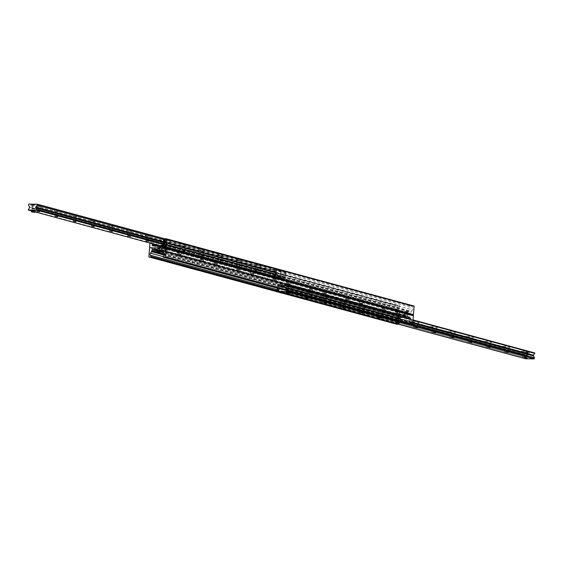 <?xml version="1.0" encoding="UTF-8"?>
<svg xmlns="http://www.w3.org/2000/svg" width="563" height="563" viewBox="0 0 563 563"><rect width="100%" height="100%" fill="white"/><g stroke="black" fill="none" stroke-linecap="round" stroke-linejoin="round"><path stroke-width="0.42" stroke-dasharray="2.81 2.11" d="M181.096 252.759L176.93 252.182L181.096 252.759M180.308 253.892L178.133 253.575L180.308 253.892M180.259 254.553L178.077 254.23L180.259 254.553M217.424 262.618L213.257 262.048L217.424 262.618M216.635 263.751L214.461 263.435L216.635 263.751M216.579 264.413L214.404 264.096L216.579 264.413M253.751 272.485L249.585 271.908L253.751 272.485M252.963 273.618L250.788 273.301L252.963 273.618M252.907 274.28L250.732 273.956L252.907 274.28M290.079 282.344L285.905 281.774L290.079 282.344M289.283 283.478L287.109 283.161L289.283 283.478M289.234 284.139L287.06 283.822L289.234 284.139M326.399 292.211L322.233 291.634L326.399 292.211M325.611 293.344L323.436 293.02L325.611 293.344M325.555 293.999L323.38 293.682L325.555 293.999M362.727 302.071L358.561 301.494L362.727 302.071M361.939 303.204L359.764 302.887L361.939 303.204M361.882 303.865L359.708 303.548L361.882 303.865M399.054 311.937L394.888 311.36L399.054 311.937M398.266 313.07L396.092 312.746L398.266 313.07M398.21 313.725L396.035 313.408L398.21 313.725M384.205 306.821L382.558 306.582L384.205 306.821M384.043 308.798L382.397 308.559L384.043 308.798M347.878 296.961L346.231 296.722L347.878 296.961M347.716 298.939L346.069 298.7L347.716 298.939M311.55 287.102L309.903 286.856L311.55 287.102M311.388 289.072L309.741 288.833L311.388 289.072M275.23 277.235L273.583 276.996L275.23 277.235M275.061 279.213L273.421 278.974L275.061 279.213M238.902 267.376L237.255 267.129L238.902 267.376M238.74 269.353L237.093 269.107L238.74 269.353M202.574 257.509L200.928 257.27L202.574 257.509M202.413 259.487L200.766 259.247L202.413 259.487M166.247 247.65L164.607 247.41L166.247 247.65M166.085 249.627L164.438 249.388L166.085 249.627M401.623 312.535L399.639 312.247L401.644 312.542M401.461 314.513L399.519 314.224L401.461 314.513M163.017 246.868L161.081 246.587L163.017 246.868M162.855 248.846L160.912 248.564L162.855 248.846M406.641 313.014L404.994 312.775L406.641 313.014M406.479 314.991L404.832 314.752L406.479 314.991M161.996 246.031L409.287 313.169L400.384 313.049A0.887 0.753 105.2 0 1 399.702 312.162L399.744 311.67A0.887 0.753 -74.8 0 0 399.646 311.163L398.857 309.643A1.773 1.506 105.2 0 1 399.026 307.63L399.744 305.793L398.217 305.765A0.443 0.373 -74.8 0 0 397.795 306.202L397.119 314.435A0.556 0.472 -74.8 0 0 397.548 314.991L412.918 315.196A0.556 0.472 -74.8 0 0 412.96 315.196M413.77 305.969L412.313 305.948L411.996 306.532L412.658 307.806A1.773 1.506 105.2 0 1 412.489 309.819L411.454 311.318A0.887 0.753 -74.8 0 0 411.279 311.818L411.236 312.31A0.887 0.753 105.2 0 1 410.406 313.183L409.287 313.169M162.01 245.982L409.477 313.169M149.997 243.082L150.328 239.015A0.443 0.373 105.2 0 1 150.743 238.578L152.277 238.606L151.56 240.436A1.773 1.506 -74.8 0 0 151.391 242.456L151.996 243.631M398.294 324.204L397.809 322.381A1.773 1.506 105.2 0 1 397.978 320.368L399.012 318.876A0.887 0.753 -74.8 0 0 399.188 318.369L399.23 317.877A0.887 0.753 105.2 0 1 400.061 317.004L408.963 317.124L386.042 310.903L380.574 310.368L381.904 310.241L386.07 310.818L410.082 317.138A0.887 0.753 105.2 0 1 410.765 318.025L410.73 318.524A0.887 0.753 -74.8 0 0 410.821 319.031L411.609 320.544A1.773 1.506 105.2 0 1 411.44 322.564L410.659 324.365M382.692 309.108L384.867 309.425L382.692 309.108M384.198 310.396L349.757 301.001L344.253 300.501L349.743 300.952L384.198 310.396M382.741 308.447L384.923 308.77L382.741 308.447M346.365 299.249L348.539 299.565L346.365 299.249M347.878 300.536L313.429 291.134L307.926 290.642L313.415 291.092L347.878 300.536M346.421 298.587L348.596 298.904L346.421 298.587M310.037 289.382L312.212 289.699L310.037 289.382M311.55 290.677L277.109 281.275L271.598 280.775L277.095 281.226L311.55 290.677M310.093 288.72L312.268 289.044L310.093 288.72M273.717 279.522L275.891 279.839L273.717 279.522M275.223 280.81L240.781 271.408L235.278 270.916L240.767 271.366L275.223 280.81M273.766 278.861L275.94 279.178L273.766 278.861M237.389 269.656L239.564 269.98L237.389 269.656M238.895 270.951L204.453 261.549L198.95 261.049L204.439 261.506L238.895 270.951M237.445 269.001L239.62 269.318L237.445 269.001M201.061 259.796L203.236 260.113L201.061 259.796M163.277 251.077L168.112 251.64L202.912 261.133L168.126 251.689L163.256 251.485M201.118 259.135L203.292 259.452L201.118 259.135M163.214 250.352L166.592 251.267L163.235 250.408M178.795 256.179L180.441 256.418L178.795 256.179M215.122 266.039L216.769 266.278L215.122 266.039M251.45 275.898L253.097 276.144L251.45 275.898M287.77 285.765L289.417 286.004L287.77 285.765M324.098 295.624L325.745 295.871L324.098 295.624M360.426 305.491L362.072 305.73L360.426 305.491M396.753 315.35L398.393 315.59L396.753 315.35M157.964 250.422L159.899 250.704L157.964 250.422M403.397 316.174L405.339 316.462L403.397 316.174M159.772 250.028L161.419 250.275L159.772 250.028M164.734 249.93L166.908 250.254L164.734 249.93M164.79 249.275L166.965 249.592L164.79 249.275M178.957 254.202L180.603 254.441L178.957 254.202M215.284 264.061L216.931 264.3L215.284 264.061M251.612 273.928L253.259 274.167L251.612 273.928M287.939 283.787L289.579 284.026L287.939 283.787M324.26 293.647L325.907 293.893L324.26 293.647M360.587 303.513L362.234 303.753L360.587 303.513M396.915 313.373L398.562 313.612L396.915 313.373M158.126 248.445L160.068 248.726L158.126 248.445M403.558 314.196L405.501 314.485L403.558 314.196M159.934 248.051L161.581 248.297L159.934 248.051M165.642 248.058L412.918 315.196L397.548 314.991A0.556 0.472 -74.8 0 0 397.028 315.54L396.352 323.774A0.443 0.373 -74.8 0 0 396.542 324.175M37.44 205.354L41.099 205.924L37.44 205.354M37.855 206.445L40.079 206.769L37.855 206.445M55.596 210.288L59.263 210.858L55.596 210.288M56.018 211.378L58.242 211.702L56.018 211.378M73.76 215.221L77.427 215.784L73.76 215.221M74.175 216.305L76.399 216.635L74.175 216.305M91.924 220.147L90.756 220.323L95.59 220.717L91.924 220.147M92.339 221.238L94.563 221.562L92.339 221.238M110.088 225.08L113.747 225.65L110.088 225.08M110.503 226.171L112.727 226.495L110.503 226.171M128.251 230.014L131.911 230.577L128.251 230.014M128.667 231.104L130.89 231.428L128.667 231.104M146.415 234.94L145.247 235.116L150.075 235.51L146.415 234.94M146.83 236.031L149.054 236.361L146.83 236.031M164.579 239.873L168.238 240.443L164.579 239.873M164.994 240.964L167.218 241.288L164.994 240.964M164.586 245.94L166.81 246.263L164.586 245.94M182.743 244.806L186.402 245.377L182.743 244.806M183.158 245.897L185.382 246.221L183.158 245.897M182.743 250.873L184.974 251.197L182.743 250.873M200.9 249.733L199.731 249.909L204.566 250.303L200.9 249.733M201.315 250.824L203.546 251.154L201.315 250.824M200.907 255.799L203.13 256.13L200.907 255.799M219.063 254.666L217.895 254.842L222.73 255.236L219.063 254.666M219.479 255.757L221.702 256.081L219.479 255.757M219.07 260.732L221.294 261.056L219.07 260.732M237.227 259.599L240.894 260.169L237.227 259.599M237.642 260.69L239.866 261.014L237.642 260.69M237.234 265.666L239.458 265.989L237.234 265.666M255.391 264.533L259.05 265.096L255.391 264.533M255.806 265.623L258.03 265.947L255.806 265.623M255.398 270.592L257.622 270.923L255.398 270.592M273.555 269.459L272.386 269.635L277.214 270.029L273.555 269.459M273.97 270.55L276.194 270.88L273.97 270.55M273.562 275.525L275.786 275.849L273.562 275.525M33.175 204.594L35.18 204.89L33.175 204.594M32.689 210.527L34.047 210.893L31.57 210.52M278.952 270.529L280.958 270.824L278.952 270.529M277.228 277.855L277.341 276.447L280.283 276.658L277.348 276.454L277.228 277.855L280.831 278.249L277.228 277.855L277.348 276.454M284.787 271.394L284.758 272.457L283.499 274.28A0.443 0.373 105.2 0 1 283.217 274.455L283.182 274.892A0.443 0.373 105.2 0 1 283.435 275.082L284.259 277.327L275.701 277.214L276.912 274.997A0.443 0.373 105.2 0 1 277.193 274.814L277.228 274.378A0.443 0.373 105.2 0 1 276.982 274.188L276.011 272.295L276.173 271.289L284.787 271.394L164.706 238.796L284.801 271.401M526.729 351.896A3.772 0.429 -175.3 0 0 528.53 351.727A3.772 0.429 -175.3 0 0 524.836 350.953A3.772 0.429 -175.3 0 0 521.064 351.115A3.772 0.429 -175.3 0 0 526.729 351.896M525.617 353.501L522.767 353.085L525.617 353.501M508.572 346.97A3.772 0.429 -175.3 0 0 510.367 346.801A3.772 0.429 -175.3 0 0 506.672 346.02A3.772 0.429 -175.3 0 0 502.9 346.182A3.772 0.429 -175.3 0 0 508.572 346.97M507.453 348.574L504.61 348.159L507.453 348.574M490.408 342.037A3.772 0.429 -175.3 0 0 492.21 341.868A3.772 0.429 -175.3 0 0 488.508 341.087A3.772 0.429 -175.3 0 0 484.736 341.255A3.772 0.429 -175.3 0 0 490.408 342.037M489.289 343.641L486.446 343.226L489.289 343.641M472.244 337.103A3.772 0.429 -175.3 0 0 474.046 336.934A3.772 0.429 -175.3 0 0 470.351 336.153A3.772 0.429 -175.3 0 0 466.572 336.322A3.772 0.429 -175.3 0 0 472.244 337.103M471.125 338.708L468.282 338.293L471.125 338.708M454.081 332.177A3.772 0.429 -175.3 0 0 455.882 332.008A3.772 0.429 -175.3 0 0 452.188 331.227A3.772 0.429 -175.3 0 0 448.415 331.389A3.772 0.429 -175.3 0 0 454.081 332.177M452.962 333.782L450.118 333.359L452.962 333.782M435.917 327.244A3.772 0.429 -175.3 0 0 437.718 327.075A3.772 0.429 -175.3 0 0 434.024 326.294A3.772 0.429 -175.3 0 0 430.252 326.463A3.772 0.429 -175.3 0 0 435.917 327.244M434.798 328.848L431.955 328.433L434.798 328.848M417.753 322.31A3.772 0.429 -175.3 0 0 419.555 322.142A3.772 0.429 -175.3 0 0 415.86 321.36A3.772 0.429 -175.3 0 0 412.088 321.529A3.772 0.429 -175.3 0 0 417.753 322.31M416.634 323.915L413.791 323.5L416.634 323.915M399.589 317.377A3.772 0.429 -175.3 0 0 401.391 317.208A3.772 0.429 -175.3 0 0 397.696 316.434A3.772 0.429 -175.3 0 0 393.924 316.596A3.772 0.429 -175.3 0 0 399.589 317.377M398.47 318.989L395.627 318.567L398.47 318.989M381.433 312.451A3.772 0.429 -175.3 0 0 383.227 312.282A3.772 0.429 -175.3 0 0 379.532 311.501A3.772 0.429 -175.3 0 0 375.76 311.67A3.772 0.429 -175.3 0 0 381.433 312.451M380.314 314.055L377.463 313.64L380.314 314.055M363.269 307.518A3.772 0.429 -175.3 0 0 365.063 307.349A3.772 0.429 -175.3 0 0 361.369 306.568A3.772 0.429 -175.3 0 0 357.596 306.736A3.772 0.429 -175.3 0 0 363.269 307.518M362.15 309.122L359.307 308.707L362.15 309.122M345.105 302.584A3.772 0.429 -175.3 0 0 346.907 302.415A3.772 0.429 -175.3 0 0 343.212 301.634A3.772 0.429 -175.3 0 0 339.433 301.803A3.772 0.429 -175.3 0 0 345.105 302.584M343.986 304.189L341.143 303.774L343.986 304.189M326.941 297.658A3.772 0.429 -175.3 0 0 328.743 297.489A3.772 0.429 -175.3 0 0 325.048 296.708A3.772 0.429 -175.3 0 0 321.276 296.87A3.772 0.429 -175.3 0 0 326.941 297.658M325.822 299.263L322.979 298.84L325.822 299.263M308.777 292.725A3.772 0.429 -175.3 0 0 310.579 292.556A3.772 0.429 -175.3 0 0 306.884 291.775A3.772 0.429 -175.3 0 0 303.112 291.944A3.772 0.429 -175.3 0 0 308.777 292.725M307.658 294.329L304.815 293.914L307.658 294.329M290.614 287.792A3.772 0.429 -175.3 0 0 292.415 287.623A3.772 0.429 -175.3 0 0 288.72 286.841A3.772 0.429 -175.3 0 0 284.948 287.01A3.772 0.429 -175.3 0 0 290.614 287.792M289.495 289.396L286.651 288.981L289.495 289.396M527.074 350.883L526.975 352.079L525.23 352.142L527.883 352.361L526.074 352.41L526.194 351.009L528.467 351.045M287.468 284.822L287.348 286.222L285.603 286.286L288.256 286.504L285.603 286.286L286.447 286.56L286.567 285.152L288.847 285.188L286.567 285.152M534.744 352.973L526.208 352.86L527.031 355.105A0.443 0.373 -74.8 0 0 527.285 355.295L527.25 355.732A0.443 0.373 -74.8 0 0 526.968 355.915L525.708 357.73L525.652 358.786M279.473 288.756L279.501 288.72A0.443 0.373 105.2 0 1 279.783 288.545L279.818 288.108A0.443 0.373 105.2 0 1 279.565 287.918L278.741 285.673L287.299 285.786L286.088 288.003A0.443 0.373 105.2 0 1 285.807 288.186L285.772 288.622A0.443 0.373 105.2 0 1 286.018 288.812L286.982 290.797M285.807 288.629L533.189 355.795M273.97 277.721L273.435 277.784L273.505 276.905L274.04 276.841L273.97 277.721L279.663 277.798L279.734 276.919L274.04 276.841M279.734 276.919L281.254 277.08L281.176 277.96L279.663 277.798M281.176 277.96L283.224 278.516L283.295 277.636L281.254 277.08M164.333 246.481L164.868 246.418L164.783 245.461L164.333 246.481L158.639 246.411L158.675 245.94M160.898 245.559L164.403 245.602M157.147 245.918L158.639 246.411M157.119 246.242L155.874 245.904M274.871 272.591L274.484 271.584L275.244 271.598L275.624 272.598L274.871 272.591L274.47 277.418L153.009 244.441M275.624 272.598L275.328 278.53L275.398 277.65L153.938 244.673M275.244 271.598L154.691 238.867L153.931 238.853L153.403 239.613L154.163 239.62L154.691 238.867M154.163 239.62L153.79 244.117M275.631 278.418L273.59 277.862M273.66 276.982L275.708 277.538M164.783 245.461L162.742 244.905M283.295 277.636L284.505 277.77L284.435 278.65L283.224 278.516M285.49 271.732L285.87 272.731L285.11 272.724L284.73 271.718L285.49 271.732L164.523 238.994M164.178 238.986L284.73 271.718M285.11 272.724L284.505 277.77L163.045 244.792M164.6 239.479L164.938 239.001M163.749 245.271A1.112 0.943 -74.8 0 0 164.009 244.588L164.058 244.025M163.221 245.932L164.713 246.341M153.403 239.613L153.052 243.913M155.114 245.89L275.328 278.53A1.112 0.943 105.2 0 1 274.47 277.418M274.484 271.584L153.931 238.853M285.87 272.731L285.476 277.566A1.112 0.943 105.2 0 1 284.435 278.65L163.439 245.799M283.337 285.202L281.824 285.04L281.746 285.92L283.266 286.081L283.337 285.202L289.03 285.279L288.96 286.159L283.266 286.081M288.96 286.159L289.495 286.095L289.565 285.216L289.03 285.279M289.41 285.138L287.369 284.582L287.292 285.462L289.34 286.018M404.361 316.589L405.881 316.758L405.803 317.638L404.29 317.469L404.361 316.589L398.667 316.519L398.597 317.398L404.29 317.469M398.597 317.398L398.062 317.462L398.132 316.582L398.667 316.519M398.287 316.659L400.335 317.215L400.258 318.095L398.217 317.539M278.045 288.369L278.284 285.448L279.705 285.364L279.776 284.484L278.565 284.35L278.495 285.23L399.955 318.208L400.335 317.215M278.27 291.282L398.062 323.999L398.59 323.246L398.991 318.412A1.112 0.943 105.2 0 1 400.026 317.328L278.565 284.35A1.112 0.943 -74.8 0 0 277.524 285.434L277.299 288.165M398.59 323.246L399.35 323.253L398.822 324.014M399.35 323.253L399.751 318.426L400.258 318.095M279.776 284.484L281.824 285.04M281.746 285.92L279.705 285.364M405.803 317.638L407.851 318.194L407.922 317.314L409.132 317.448L409.062 318.327L407.851 318.194M287.292 285.462L287.369 284.582M288.425 291.191L288.129 290.409L287.376 290.402L287.587 290.958M287.376 290.402L287.637 285.357L409.104 318.334L408.837 323.38L409.597 323.387L409.188 323.978M408.309 324.133L408.837 323.38M288.129 290.409L288.53 285.582A1.112 0.943 -74.8 0 0 287.672 284.47L409.132 317.448A1.112 0.943 105.2 0 1 409.991 318.559L409.597 323.387M407.922 317.314L405.881 316.758M278.15 291.444L398.062 323.999M401.51 314.21L399.498 313.915L401.51 314.21M401.454 314.288L399.589 314.027L401.454 314.288M401.757 312.571L399.42 312.226L401.757 312.571M401.869 311.255L399.526 310.91L401.869 311.255M162.904 248.543L160.898 248.248L162.904 248.543M162.855 248.621L160.983 248.36L162.855 248.621M163.045 246.876L161.032 246.58L163.045 246.876M163.157 246.904L160.814 246.566L163.157 246.904M160.919 245.243L163.263 245.588L164.016 245.503L162.714 245.222M159.442 249.113L157.429 248.825L159.442 249.113M159.399 249.015L157.534 248.726L159.399 249.015M159.301 250.788L157.295 250.493L159.301 250.788M158.492 250.415L160.166 250.725L159.413 250.816L157.07 250.472M404.874 314.872L402.869 314.576L404.874 314.872M404.832 314.766L402.967 314.478L404.832 314.766L404.994 312.775M404.734 316.54L402.728 316.244L404.734 316.54M404.846 316.568L402.51 316.23L404.846 316.568M404.741 317.891L402.397 317.546L404.741 317.891M35.033 212.314L35.166 210.907L32.95 210.879L32.837 212.286M32.774 212.279L32.95 210.879M32.886 210.879L32.042 210.604L32.527 204.672M34.512 205.27L32.506 204.981L34.512 205.27M34.42 205.023L32.753 204.763L34.42 205.023M279.508 277.89L279.565 276.475L279.445 277.883M279.621 276.482L280.473 276.757L278.727 276.813L278.608 278.221M278.551 278.213L278.664 276.806L277.819 276.539L279.565 276.475M280.29 271.204L278.277 270.916L280.29 271.204M280.191 270.958L278.53 270.697L280.191 270.958M526.25 350.665L524.871 350.643L526.194 351.009M524.871 350.643L524.751 352.051L524.892 350.643L524.758 352.058L525.42 352.234L527.883 352.361L527.038 352.086L527.137 350.904M526.25 351.016L526.138 352.417L528.361 352.445L524.772 352.051M526.778 358.054L524.765 357.765L526.778 358.054M524.772 357.779L527.411 357.998L527.883 352.361L527.397 358.286M285.251 284.794L285.131 286.201L285.265 284.787M285.244 284.794L285.124 286.201L287.609 286.581L288.256 286.504L287.411 286.229L287.524 284.822M286.623 285.159L286.511 286.567L288.735 286.588L285.145 286.194M287.151 292.204L285.138 291.908L287.151 292.204M285.145 291.93L287.784 292.141L288.256 286.504L287.77 292.436M161.321 246.636L159.315 246.341L161.321 246.636M161.222 246.383L159.561 246.122L161.222 246.383M162.003 251.703L162.116 250.38L159.653 250L161.658 250.289L159.913 250.352L159.808 251.668M159.744 251.661L159.913 250.352M159.85 250.345L158.534 249.986M406.458 316.779L404.452 316.49L406.458 316.779M406.324 316.969L404.656 316.737L406.324 316.969M405.775 311.712L405.663 313.035L407.408 312.972L405.402 312.676L407.865 313.063L407.992 311.74L404.389 311.346L407.971 311.74M404.389 311.346L404.283 312.669L405.606 313.028L405.712 311.705M406.613 311.374L406.5 312.69L404.304 312.662M406.5 312.69L407.879 313.056L407.992 311.74L407.865 313.063M164.839 238.761L412.313 305.948M164.53 239.345L411.996 306.532M165.191 240.619L412.658 307.806M165.022 242.632L412.489 309.819M163.988 244.124L411.454 311.318M163.812 244.631L411.279 311.818M163.77 245.123L411.236 312.31M162.939 245.996L410.406 313.183M152.918 245.862L400.384 313.049M153.242 245.25L399.702 312.162M153.009 244.68L399.744 311.67M153.023 244.201L399.646 311.163M151.391 242.456L398.857 309.643M151.56 240.436L399.026 307.63M152.425 239.191L399.892 306.378M152.207 238.599L399.674 305.786M150.743 238.578L398.217 305.765M150.328 239.015L397.795 306.202M149.652 247.248L397.119 314.435M150.082 247.804L397.548 314.991L150.082 247.804M400.061 317.004L163.896 252.886M160.075 251.851L157.028 251.021M410.575 323.809L163.108 256.622M411.44 322.564L163.974 255.37M411.609 320.544L164.143 253.357M410.821 319.031L163.354 251.837M410.73 318.524L163.256 251.33M410.765 318.025L163.298 250.838M410.082 317.138L162.925 250.035M399.23 317.877L164.34 254.103M399.188 318.369L164.297 254.596M399.012 318.876L164.136 255.102M397.978 320.368L163.122 256.601M397.809 322.381L277.179 289.635M398.47 323.655L277.313 290.761M396.352 323.774L148.885 256.587M397.028 315.54L149.561 248.346M284.857 271.486L164.628 238.846M284.779 272.408L163.784 239.556M284.758 272.457L163.749 239.599M283.499 274.28L163.488 241.696M283.217 274.455L163.467 241.942M283.182 274.892L163.432 242.379L283.217 274.899M283.435 275.082L163.425 242.498M284.392 276.933L163.298 244.053M284.399 276.982L163.291 244.096M284.385 277.2L163.277 244.314M284.259 277.327L163.263 244.476M275.722 277.214L159.026 245.531L275.701 277.214M35.089 211.885L31.535 210.921L35.089 211.885M275.617 277.08L28.15 209.893M275.638 276.862L28.171 209.675M275.652 276.813L28.185 209.626M276.912 274.997L29.445 207.81M277.193 274.814L29.726 207.627M29.783 207.198L277.249 274.385L29.797 207.198M276.982 274.188L29.508 207.001M276.025 272.344L28.551 205.157M276.011 272.295L28.544 205.101M276.088 271.373L28.622 204.186M276.173 271.289L28.706 204.095M526.081 352.994L278.615 285.8M278.741 285.673L526.208 352.86M278.601 286.004L526.067 353.198M526.081 353.268L278.615 286.081M279.565 287.918L527.031 355.105M287.299 285.786L413.003 319.918L287.278 285.786M287.383 285.92L412.996 320.023M412.982 320.227L287.362 286.124M287.341 286.194L412.975 320.305M412.799 322.409L286.088 288.003M285.807 288.186L412.778 322.655M286.018 288.812L412.735 323.211M526.968 355.915L279.501 288.72M279.783 288.545L527.25 355.732M527.285 355.295L279.818 288.108M525.687 357.779L278.221 290.592M278.242 290.543L525.708 357.73M278.143 291.514L525.617 358.701M411.293 324.408L286.975 290.656M286.989 290.705L411.11 324.408M155.022 244.792L275.23 277.432M284.716 277.552L163.249 244.574M164.009 244.588L285.476 277.566M399.751 318.426L278.284 285.448M287.77 285.568L409.238 318.545M277.524 285.434L398.991 318.412M409.991 318.559L288.53 285.582M280.81 278.249L280.923 276.841L280.824 278.242M288.735 286.588L288.826 285.188M406.563 312.697L406.669 311.381M180.997 253.829L182.426 252.632M178.14 253.596L176.93 252.182M180.955 254.469L181.012 253.807M178.077 254.23L178.133 253.575M217.325 263.688L218.747 262.499M214.404 264.096L214.461 263.435L213.257 262.048M217.283 264.329L217.332 263.674M253.646 273.555L255.074 272.358M250.732 273.956L250.788 273.301L249.585 271.908M253.603 274.195L253.66 273.534M289.931 284.055L289.987 283.4L291.402 282.225M287.116 283.182L285.905 281.774M287.06 283.822L287.109 283.161M326.301 293.281L327.722 292.084M323.444 293.041L322.233 291.634M326.259 293.921L326.308 293.26M323.38 293.682L323.436 293.02M362.628 303.14L364.05 301.951M359.708 303.548L359.764 302.887L358.561 301.494M362.586 303.781L362.635 303.119M398.907 313.647L398.963 312.986L400.377 311.811M396.099 312.768L394.888 311.36M396.035 313.408L396.092 312.746M384.571 308.735L384.733 306.765M382.397 308.559L382.558 306.582M348.244 298.876L348.406 296.898M346.069 298.7L346.231 296.722M311.916 289.016L312.078 287.039M309.741 288.833L309.903 286.856M275.596 279.149L275.757 277.172M273.421 278.974L273.583 276.996M239.268 269.29L239.43 267.312M237.093 269.107L237.255 267.129M202.94 259.423L203.102 257.446M200.766 259.247L200.928 257.27M166.613 249.564L166.782 247.586M164.438 249.388L164.607 247.41M402.088 314.435L402.249 312.458M399.519 314.224L399.681 312.247M163.481 248.776L163.643 246.798M160.912 248.564L161.081 246.587M407.007 314.928L407.169 312.951M161.884 246.087L409.35 313.274M152.756 245.841L400.23 313.028M152.277 238.606L399.744 305.793M150.039 247.804L397.45 314.977M382.003 309.171L380.574 310.368M384.86 309.404L386.07 310.818M382.045 308.531L381.988 309.193M384.923 308.77L384.867 309.425M345.675 299.312L344.253 300.501M348.596 298.904L348.539 299.565L349.743 300.952M345.717 298.671L345.668 299.326M309.354 289.445L307.926 290.642M312.268 289.044L312.212 289.699L313.415 291.092M309.397 288.805L309.34 289.466M273.069 278.945L273.013 279.6L271.598 280.775M275.884 279.818L277.095 281.226M275.94 279.178L275.891 279.839M236.699 269.719L235.278 270.916M239.556 269.959L240.767 271.366M236.741 269.079L236.692 269.74M239.62 269.318L239.564 269.98M200.372 259.86L198.95 261.049M203.292 259.452L203.236 260.113L204.439 261.506M200.414 259.219L200.365 259.881M202.884 261.028L168.027 251.57M239.205 270.894L204.355 261.429M275.532 280.754L240.683 271.296M311.86 290.621L277.003 281.155M348.187 300.48L313.331 291.022M384.508 310.347L349.658 300.881M164.093 249.353L164.037 250.014L162.623 251.189M166.901 250.232L168.112 251.64M166.965 249.592L166.908 250.254M166.557 251.168L161.616 249.824M178.429 254.265L178.267 256.235M180.603 254.441L180.441 256.418M214.756 264.124L214.594 266.102M216.931 264.3L216.769 266.278M251.084 273.984L250.922 275.961M253.259 274.167L253.097 276.144M287.404 283.851L287.243 285.828M289.579 284.026L289.417 286.004M323.732 293.71L323.57 295.688M325.907 293.893L325.745 295.871M360.06 303.577L359.898 305.554M362.234 303.753L362.072 305.73M396.387 313.436L396.218 315.414M398.562 313.612L398.393 315.59M157.499 248.515L157.337 250.493M160.068 248.726L159.899 250.704M402.932 314.274L402.77 316.251M405.501 314.485L405.339 316.462M159.406 248.114L159.245 250.092M161.581 248.297L161.419 250.275M410.244 317.159L162.77 249.972M409.083 317.018L385.986 310.741M40.064 206.79L41.099 205.924M37.144 206.551L36.264 205.523M39.67 211.744L40.079 206.769M36.729 211.505L37.137 206.53M58.228 211.723L59.263 210.858M54.892 216.438L55.301 211.463L54.428 210.456M57.827 216.678L58.242 211.702M75.991 221.611L76.399 216.635L77.427 215.784M73.056 221.365L73.464 216.389L72.592 215.39M94.155 226.537L94.563 221.562L95.59 220.717M91.22 226.298L91.628 221.322L90.756 220.323M112.72 226.516L113.747 225.65M109.799 226.277L108.919 225.249M112.319 231.47L112.727 226.495M109.377 231.231L109.792 226.256M130.876 231.442L131.911 230.577M127.963 231.203L127.083 230.183M130.482 236.404L130.89 231.428M127.541 236.157L127.949 231.189M149.04 236.376L150.075 235.51M146.12 236.136L145.247 235.116M148.646 241.33L149.054 236.361M145.704 241.091L146.113 236.115M167.204 241.309L168.238 240.443M164.283 241.07L163.404 240.042M166.81 246.263L167.218 241.288M163.868 246.024L164.276 241.048M185.368 246.242L186.402 245.377M182.032 250.957L182.44 245.982L181.567 244.975M184.974 251.197L185.382 246.221M203.532 251.168L204.566 250.303M200.196 255.883L200.604 250.908L199.731 249.909M203.13 256.13L203.546 251.154M221.695 256.102L222.73 255.236M218.36 260.817L218.768 255.841L217.895 254.842M221.294 261.056L221.702 256.081M239.458 265.989L239.866 261.014L240.894 260.169M236.939 260.796L236.059 259.768M236.516 265.75L236.932 260.775M257.622 270.923L258.03 265.947L259.05 265.096M255.102 265.722L254.223 264.701M254.68 270.676L255.088 265.708M276.18 270.894L277.214 270.029M273.259 270.655L272.386 269.635M275.786 275.849L276.194 270.88M272.844 275.61L273.252 270.634M280.726 270.88L280.473 276.757L280.958 270.824M283.168 274.892L35.694 207.705M277.193 274.371L29.811 207.205M526.511 353.423L528.53 351.727M522.781 353.114L521.064 351.115M526.194 357.463L526.525 353.395M522.436 357.153L522.767 353.085M508.354 348.49L510.367 346.801M504.617 348.18L502.9 346.182M508.03 352.529L508.368 348.469M504.272 352.22L504.61 348.159M490.19 343.557L492.21 341.868M486.453 343.247L484.736 341.255M489.866 347.596L490.204 343.536M486.108 347.287L486.446 343.226M471.703 342.67L472.04 338.602L474.046 336.934M468.289 338.321L466.572 336.322M467.944 342.36L468.282 338.293M453.862 333.697L455.882 332.008M450.126 333.387L448.415 331.389M453.546 337.737L453.877 333.669M449.781 337.427L450.118 333.359M435.699 328.764L437.718 327.075M431.624 332.494L431.955 328.433L430.252 326.463M435.382 332.803L435.713 328.743M417.535 323.831L419.555 322.142M413.46 327.567L413.791 323.5L412.088 321.529M417.218 327.87L417.549 323.809M399.371 318.904L401.391 317.208M395.641 318.595L393.924 316.596M399.054 322.944L399.385 318.876M395.296 322.634L395.627 318.567M381.214 313.971L383.227 312.282M377.477 313.661L375.76 311.67M380.891 318.011L381.228 313.95M377.133 317.701L377.463 313.64M363.051 309.038L365.063 307.349M359.314 308.728L357.596 306.736M362.727 313.077L363.065 309.017M358.969 312.768L359.307 308.707M344.887 304.104L346.907 302.415M341.15 303.802L339.433 301.803M344.563 308.151L344.901 304.083M340.805 307.841L341.143 303.774M326.723 299.178L328.743 297.489M322.986 298.869L321.276 296.87M326.399 303.218L326.737 299.15M322.641 302.908L322.979 298.84M308.243 298.284L308.573 294.224L310.579 292.556M304.484 297.975L304.815 293.914L303.112 291.944M290.395 289.312L292.415 287.623M286.666 289.009L284.948 287.01M290.079 293.351L290.409 289.291M286.321 293.049L286.651 288.981M279.832 288.108L527.306 355.295M279.783 288.101L527.25 355.288M273.505 276.905L273.435 277.784M164.938 245.538L164.868 246.418M155.008 245.89L275.131 278.502M153.896 244.666L275.363 277.643M289.495 286.095L289.565 285.216M398.062 317.462L398.132 316.582M287.869 284.498L409.336 317.476M287.637 285.357L409.104 318.334M402.151 314.133L402.292 312.465M399.498 313.915L399.639 312.247M402.51 312.479L402.622 311.163M399.42 312.226L399.526 310.91M163.552 248.466L163.685 246.798M160.898 248.248L161.032 246.58M163.91 246.819L164.016 245.503M160.814 246.566L160.863 245.968M157.534 248.726L157.295 250.493M160.082 249.043L159.948 250.711M160.166 250.725L160.089 251.675M402.967 314.478L402.728 316.244M405.522 314.794L405.381 316.462M402.51 316.23L402.397 317.546M405.599 316.483L405.494 317.799M32.753 204.763L32.042 210.604M280.944 276.841L280.831 278.249M528.361 352.445L528.46 351.263M159.315 246.341L159.005 250.071M161.968 246.559L161.658 250.289M407.105 316.709L407.408 312.972M404.452 316.49L404.755 312.754"/><path stroke-width="0.84" d="M412.96 315.196A0.556 0.472 -74.8 0 0 413.439 314.654L414.115 306.413A0.443 0.373 -74.8 0 0 413.77 305.969L166.458 238.825M151.996 243.631L152.179 243.969A0.887 0.753 105.2 0 1 152.27 244.476L152.235 244.975A0.887 0.753 -74.8 0 0 152.918 245.862L162.939 245.996A0.887 0.753 -74.8 0 0 163.77 245.123L163.812 244.631A0.887 0.753 105.2 0 1 163.988 244.124L165.022 242.632A1.773 1.506 -74.8 0 0 165.191 240.619L164.53 239.345L164.839 238.761L166.303 238.782A0.443 0.373 105.2 0 1 166.648 239.226L165.972 247.46A0.556 0.472 105.2 0 1 165.452 248.009L150.082 247.804A0.556 0.472 105.2 0 1 149.652 247.248L149.997 243.082M163.256 251.485L162.623 251.189L163.277 251.077M163.235 250.408L161.49 249.937L152.594 249.817A0.887 0.753 -74.8 0 0 151.764 250.69L151.721 251.182A0.887 0.753 105.2 0 1 151.546 251.682L150.511 253.181A1.773 1.506 -74.8 0 0 150.342 255.194L151.004 256.468L150.687 257.052L149.23 257.031A0.443 0.373 105.2 0 1 148.885 256.587L149.561 248.346A0.556 0.472 105.2 0 1 150.082 247.804L165.452 248.009A0.556 0.472 105.2 0 1 165.881 248.564L165.205 256.798A0.443 0.373 105.2 0 1 164.783 257.235L163.256 257.207L163.974 255.37A1.773 1.506 -74.8 0 0 164.143 253.357L163.354 251.837A0.887 0.753 105.2 0 1 163.256 251.33L163.298 250.838A0.887 0.753 -74.8 0 0 162.616 249.951L161.49 249.937M163.214 250.352L161.68 249.937M410.659 324.365L412.257 324.422A0.443 0.373 -74.8 0 0 412.672 323.985L413.348 315.752A0.556 0.472 -74.8 0 0 412.918 315.196L165.642 248.058M396.542 324.175A0.443 0.373 -74.8 0 0 396.697 324.218L398.294 324.204M37.447 211.421L39.67 211.744L37.447 211.421M55.603 216.354L57.827 216.678L55.603 216.354M73.767 221.28L75.991 221.611L73.767 221.28M91.931 226.213L94.155 226.537L91.931 226.213M110.095 231.147L112.319 231.47L110.095 231.147M128.258 236.08L130.482 236.404L128.258 236.08M146.422 241.006L148.646 241.33L146.422 241.006M32.042 210.604L33.787 210.541L33.674 211.948L35.054 212.314L31.451 211.92L33.674 211.948M37.32 204.207L37.292 205.27L36.032 207.085A0.443 0.373 105.2 0 1 35.75 207.268L35.715 207.705A0.443 0.373 105.2 0 1 35.969 207.895L36.792 210.14L28.227 210.027L29.445 207.81A0.443 0.373 105.2 0 1 29.726 207.627L29.762 207.191A0.443 0.373 105.2 0 1 29.508 207.001L28.551 205.157L28.706 204.095L37.32 204.207M523.351 357.048L526.194 357.463L523.351 357.048M505.187 352.114L508.03 352.529L505.187 352.114M487.023 347.181L489.866 347.596L487.023 347.181M468.859 342.248L471.703 342.67L468.859 342.248M450.696 337.321L453.546 337.737L450.696 337.321M432.532 332.388L435.382 332.803L432.532 332.388M414.375 327.455L417.218 327.87L414.375 327.455M396.211 322.529L399.054 322.944L396.211 322.529M378.047 317.595L380.891 318.011L378.047 317.595M359.884 312.662L362.727 313.077L359.884 312.662M341.72 307.729L344.563 308.151L341.72 307.729M323.556 302.803L326.399 303.218L323.556 302.803M305.392 297.869L308.243 298.284L305.392 297.869M287.236 292.936L290.079 293.351L287.236 292.936M526.75 358.364L524.744 358.068L526.75 358.364M287.123 292.514L285.117 292.218L287.123 292.514M533.189 355.795L533.274 355.373A0.443 0.373 -74.8 0 0 533.555 355.19L534.773 352.973L413.003 319.918L534.773 352.973M286.982 290.797L286.827 291.711L278.213 291.606L525.68 358.793L534.294 358.905L534.449 357.843L533.492 355.999A0.443 0.373 -74.8 0 0 533.238 355.809L412.742 323.092L533.274 355.816M278.199 291.599L278.242 290.543L279.473 288.756M158.675 245.94L158.71 245.531L160.898 245.559M158.71 245.531L157.197 245.362L157.147 245.918M155.874 245.904L155.078 245.686L155.149 244.806L157.197 245.362M153.79 244.117L153.868 245.552L155.078 245.686M155.149 244.806L153.938 244.673M163.045 244.792L163.65 239.747L164.6 239.479M164.523 238.994L163.65 239.747M164.058 244.025L164.41 239.754M162.665 245.785L163.221 245.932M153.052 243.913L153.009 244.441A1.112 0.943 -74.8 0 0 153.868 245.552L155.114 245.89M163.439 245.799L162.974 245.672A1.112 0.943 -74.8 0 0 163.749 245.271M278.185 291.057L277.89 290.276L277.13 290.269L277.51 291.268L278.164 291.282M277.89 290.276L278.045 288.369M277.299 288.165L277.13 290.269M287.587 290.958L287.756 291.402L288.425 291.191M409.188 323.978L408.309 324.133L287.756 291.402M409.069 324.147L288.516 291.416M277.51 291.268L278.15 291.444M162.714 245.222L160.919 245.243L160.863 245.968M156.964 251.788L160.061 252.048L156.964 251.788L157.07 250.472L158.492 250.415M33.731 211.955L33.787 210.541M33.85 210.548L35.173 210.907L35.054 212.307L35.173 210.907M31.584 210.513L31.458 211.92L31.584 210.513L32.689 210.527M528.46 351.263L526.25 350.665M527.172 358.195L524.976 358.019M287.545 292.345L285.342 292.155M160.645 251.33L162.003 251.703L158.421 251.302L160.645 251.33L160.751 250.014L162.13 250.373L162.024 251.696L162.13 250.373M158.442 251.302L158.548 249.986L160.751 250.014M158.548 249.986L158.428 251.302L158.527 249.986M165.972 247.46L413.439 314.654M166.648 239.226L414.115 306.413M152.235 244.975L153.242 245.25M152.27 244.476L153.009 244.68M152.179 243.969L153.023 244.201M163.896 252.886L160.075 251.851M157.028 251.021L152.594 249.817M413.348 315.752L165.881 248.564M412.672 323.985L165.205 256.798M412.257 324.422L164.783 257.235M410.793 324.401L163.326 257.214M164.34 254.103L151.764 250.69M164.297 254.596L151.721 251.182M164.136 255.102L151.546 251.682M163.122 256.601L150.511 253.181M277.179 289.635L150.342 255.194M277.313 290.761L151.004 256.468M398.161 324.239L150.687 257.052M396.697 324.218L149.23 257.031M164.628 238.846L37.383 204.299M164.706 238.796L37.348 204.214L164.706 238.796M163.784 239.556L37.313 205.221M163.749 239.599L37.292 205.27M163.488 241.696L36.032 207.085M163.467 241.942L35.75 207.268M35.75 207.712L163.432 242.379L35.786 207.726M163.425 242.498L35.969 207.895M163.298 244.053L36.926 209.739M163.291 244.096L36.933 209.795M163.277 244.314L36.919 210.006M163.263 244.476L36.792 210.14M159.026 245.531L35.089 211.885L159.012 245.531M28.227 210.027L31.535 210.921L28.256 210.027M412.996 320.023L534.85 353.107M534.836 353.311L412.982 320.227M412.975 320.305L534.808 353.381M533.555 355.19L412.799 322.409M412.778 322.655L533.274 355.373M412.735 323.211L533.492 355.999M534.449 357.843L411.293 324.408M411.11 324.408L534.456 357.899M525.68 358.793L278.213 291.606M286.827 291.711L534.294 358.905M534.378 358.814L286.912 291.627M153.762 244.455L155.022 244.792M160.701 251.337L160.814 250.021M166.381 238.789L413.854 305.983M413.017 315.21L165.55 248.023M410.723 324.394L163.256 257.207M396.619 324.211L149.146 257.017M153.664 245.524L155.008 245.89M160.089 251.675L160.061 252.048M31.563 210.513L31.451 211.92"/></g></svg>
